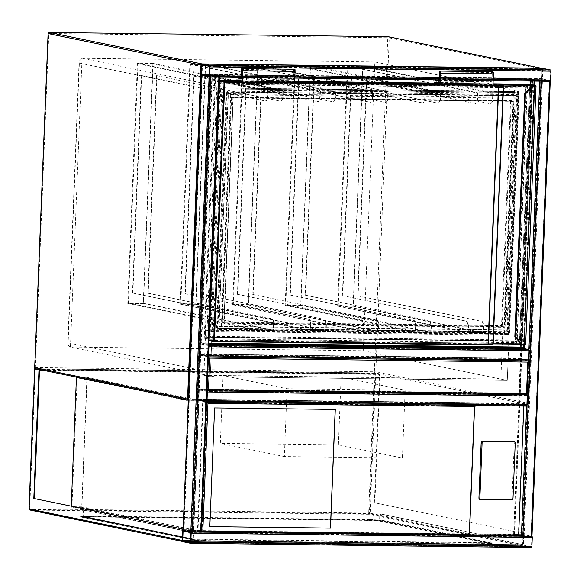 <?xml version="1.0" encoding="UTF-8"?>
<svg xmlns="http://www.w3.org/2000/svg" width="580" height="580" viewBox="0 0 580 580"><rect width="100%" height="100%" fill="white"/><g stroke="black" fill="none" stroke-linecap="round" stroke-linejoin="round"><path stroke-width="0.43" stroke-dasharray="2.9 2.17" d="M210.598 74.871L197.961 389.673L519.832 393.711L532.476 78.909L209.96 74.74L197.316 389.542L519.194 393.574L531.838 78.771L209.96 74.74M531.838 78.771L532.476 78.909M519.194 393.574L519.832 393.711M197.316 389.542L197.961 389.673M214.477 376.753A4.538 4.191 -78.4 0 1 213.737 376.674L69.731 347.014L363.239 350.755L374.839 61.951L82.041 58.283L70.441 347.087L214.477 376.753L507.275 380.422L518.875 91.618L226.077 87.95L82.041 58.283L79.097 61.255L79.366 63.097L221.69 92.416L210.46 372.179L68.128 342.86L79.366 63.097M213.737 376.674A4.538 4.191 -78.4 0 1 210.46 372.179M221.69 92.416A4.538 4.191 -78.4 0 1 226.077 87.95M363.239 350.755L507.275 380.422L509.095 335.211L212.091 331.485L210.279 376.703L507.275 380.422L500.873 379.102L502.693 333.892L509.095 335.211M374.839 61.951L518.875 91.618M69.731 347.014L67.73 344.447L68.128 342.86M502.693 333.892L205.69 330.165L203.877 375.383L210.279 376.703M203.877 375.383L500.873 379.102M205.69 330.165L212.091 331.485M223.054 375.55L341.12 377.036L405.13 390.217L287.064 388.738L223.054 375.55L220.327 443.374L338.394 444.853L341.12 377.036M338.394 444.853L402.411 458.04L405.13 390.217M402.411 458.04L284.345 456.561L287.064 388.738M284.345 456.561L220.327 443.374M200.238 355.207L198.875 389.122L518.962 393.131L520.325 359.223L200.238 355.207L208.43 356.91M520.325 359.223L528.445 360.898M518.962 393.131L527.075 394.799A1.131 0.428 90.7 0 1 527.082 394.806L519.39 393.218A1.131 0.428 90.7 0 0 519.361 393.218A1.131 0.428 90.7 0 0 518.919 394.262L518.556 403.303A1.131 0.428 90.7 0 0 518.933 404.521L526.618 406.109L528.887 349.588M198.875 389.122L199.302 389.209A1.131 0.428 -89.3 0 0 199.266 389.202A1.131 0.428 -89.3 0 0 198.824 390.253L198.462 399.294A1.131 0.428 -89.3 0 0 198.846 400.512L206.531 402.092A1.131 0.428 -89.3 0 0 206.56 402.099A1.131 0.428 -89.3 0 0 206.611 402.092L206.611 402.121M207.067 390.833A1.131 0.428 -89.3 0 0 206.98 390.789L208.343 356.881A1.131 0.428 -89.3 0 0 208.372 356.881A1.131 0.428 -89.3 0 0 208.43 356.874L528.431 360.89L520.753 359.31A1.131 0.428 90.7 0 1 520.369 358.092L520.731 349.051A1.131 0.428 90.7 0 1 521.173 348A1.131 0.428 90.7 0 1 521.202 348.007L524.088 348.602L520.564 347.877L200.477 343.86L211.258 75.407L531.345 79.416L520.564 347.877M512.843 534.637L464.297 534.637L464.319 534.071L512.865 534.071L512.843 534.637L518.621 535.521L513.634 534.485L522.732 534.542L531.889 536.225L550.166 81.258L542.481 79.677A1.131 0.428 90.7 0 1 542.104 78.459L542.467 69.419A1.131 0.428 90.7 0 1 542.873 68.375M550.369 80.163L550.195 80.555L542.51 78.974L542.894 69.078L550.587 70.666L550.369 80.163L209.293 75.886M522.609 536.145L514.605 534.492L523.551 534.637L531.265 536.232L522.609 536.145L540.879 81.178M522.051 536.101L540.342 81.142L532.614 79.547L541.829 79.67L549.507 81.251M550.166 81.258L542.481 79.677L532.614 79.475L539.683 81.135M531.439 547.534L523.755 545.947A1.131 0.428 90.7 0 1 523.377 544.729L523.74 535.688A1.131 0.428 90.7 0 1 524.175 534.644A1.131 0.428 90.7 0 1 524.211 534.644L531.889 536.225A1.131 0.428 90.7 0 1 531.969 536.268M531.86 536.935L531.468 546.824L523.784 545.243L524.168 535.347L531.86 536.935L190.784 532.658M200.651 532.077L191.465 531.962L183.751 530.366L192.966 530.497L200.651 532.077L218.921 77.133M218.936 77.111L211.243 75.531L202.029 75.4L209.757 76.995L191.465 531.962M183.135 530.316L193.626 530.504L201.304 532.085L197.468 531.294L464.297 534.637M219.595 77.118L211.896 75.538L201.325 75.364M527.046 395.509L526.647 405.398L518.962 403.818L519.361 393.929L527.046 395.509L206.951 391.5L199.259 389.912L198.875 399.809L206.639 401.346M208.88 345.615A1.131 0.428 -89.3 0 0 208.8 345.579L201.115 343.998A1.131 0.428 -89.3 0 0 201.086 343.991A1.131 0.428 -89.3 0 0 200.644 345.035L200.281 354.083A1.131 0.428 -89.3 0 0 200.658 355.301L208.343 356.881M528.474 360.187L520.782 358.599L521.166 348.711L528.859 350.291L528.474 360.187L208.459 356.127M208.851 346.361L201.086 344.701L200.912 345.093L200.687 354.59L208.372 356.171L528.46 360.187M521.166 348.711L201.086 344.701L521.166 348.711M483.662 543.779L482.372 543.67L483.662 543.779M482.98 543.068L484.264 543.177L482.98 543.068M344.607 542.039L343.317 541.93L344.607 542.039M343.925 541.328L345.209 541.437L343.925 541.328M205.552 540.299L204.262 540.183L205.552 540.299M204.87 539.588L206.154 539.697L204.87 539.588M90.32 516.562L89.037 516.454L90.32 516.562M89.639 515.852L90.93 515.961L89.639 515.852M229.375 518.303L228.092 518.194L229.375 518.303M228.694 517.592L229.985 517.701L228.694 517.592M368.43 520.05L367.147 519.934L368.43 520.05M367.749 519.339L369.039 519.448L367.749 519.339M182.874 541.51L30.087 510.045L369.068 514.293L521.855 545.758L182.823 541.517L521.957 545.765L523.377 544.729L182.294 540.458L523.377 544.729L523.827 533.426L374.361 502.744L379.516 374.448L42.862 370.228M523.827 533.426L374.361 502.744M374.883 502.751L380.06 373.89L39.94 369.627M380.06 373.89L375.789 373.012L35.67 368.75L375.789 373.012L374.274 374.042L368.684 513.075L29.703 508.827L35.293 369.793L374.274 374.042M183.273 529.156L183.113 533.114L523.145 537.377L523.305 533.419M192.567 539.654L81.606 516.794L380.712 520.543L491.673 543.402L192.567 539.654L192.589 539.088L491.695 542.837L380.734 519.977L81.628 516.229L192.589 539.088M29.37 509.428L35.003 369.264L375.035 373.527L369.402 513.691L29.37 509.428L182.584 540.98L182.903 533.071L523.145 537.377M39.483 370.185L35.003 369.264M379.516 374.448L375.035 373.527M182.584 540.98L522.616 545.243L522.928 537.334M522.616 545.243L369.402 513.691M34.713 368.735L35.293 369.793M182.823 541.517L182.446 541.445M491.695 542.837L491.673 543.402M380.734 519.977L380.712 520.543M81.628 516.229L81.606 516.794M368.72 520.108L366.379 519.905L368.72 520.108M368.699 520.673L366.357 520.47L368.699 520.673M229.665 518.361L227.324 518.165L229.665 518.361M229.644 518.926L227.302 518.73L229.644 518.926M90.611 516.62L88.269 516.417L90.611 516.62M90.589 517.186L88.247 516.983L90.589 517.186M205.835 540.357L203.5 540.154L205.835 540.357M205.813 540.923L203.479 540.72L205.813 540.923M344.897 542.097L342.555 541.894L344.897 542.097M344.868 542.663L342.533 542.46L344.868 542.663M483.952 543.837L481.61 543.641L483.952 543.837M483.923 544.402L481.588 544.207L483.923 544.402M195.728 540.669L195.75 540.103L193.336 539.581A1.131 1.044 101.6 0 0 194.22 540.154L80.504 516.939A5.67 0.384 -177.7 0 1 80.083 516.773A5.67 0.384 -177.7 0 1 83.614 516.562L370.12 520.151A5.67 0.384 -177.7 0 1 377.5 520.659L492.732 544.395A5.67 0.384 -177.7 0 1 493.152 544.555A5.67 0.384 -177.7 0 1 489.622 544.765L203.109 541.176A5.67 0.384 -177.7 0 1 195.728 540.669L194.22 540.154M193.191 539.574L193.169 540.139M84.114 517.476A1.131 1.044 -78.4 0 1 83.223 516.903L83.063 517.462M377.5 520.659L377.529 520.093L379.943 520.615A1.131 1.044 -78.4 0 1 379.015 521.173M380.088 520.622L380.067 521.188M489.121 543.851A1.131 1.044 101.6 0 0 490.057 543.3L490.173 543.866M195.75 540.103A5.67 0.384 2.3 0 0 203.131 540.611L203.109 541.176M489.622 544.765L489.643 544.199L203.131 540.611M489.643 544.199A5.67 0.384 2.3 0 0 493.174 543.989A5.67 0.384 2.3 0 0 492.753 543.83L492.732 544.395M490.194 543.3L492.753 543.83M489.143 543.286L490.057 543.3A1.131 1.044 101.6 0 0 490.216 542.735L490.354 539.342L489.825 539.335A2.835 1.073 -89.3 0 0 488.875 536.29L380.9 514.054A2.835 1.073 -89.3 0 0 380.821 514.039A2.835 1.073 -89.3 0 0 379.719 516.657L379.588 520.05A0.566 0.522 -78.4 0 1 379.037 520.608L489.143 543.286A0.566 0.522 101.6 0 0 489.694 542.728L489.825 539.335M379.719 516.657L380.248 516.664L380.11 520.057A1.131 1.044 -78.4 0 1 379.943 520.615L379.037 520.608M377.529 520.093A5.67 0.384 2.3 0 0 370.142 519.586L370.12 520.151M83.614 516.562L83.636 515.997L370.142 519.586M83.636 515.997A5.67 0.384 2.3 0 0 80.105 516.207A5.67 0.384 2.3 0 0 80.526 516.374L80.504 516.939M83.085 516.896L80.526 516.374M84.136 516.91L83.223 516.903A1.131 1.044 -78.4 0 1 83.107 516.33L83.244 512.945L83.767 512.952A2.835 1.073 90.7 0 1 84.868 510.335A2.835 1.073 90.7 0 1 84.948 510.342L192.923 532.585A2.835 1.073 90.7 0 1 193.872 535.63L193.742 539.016A0.566 0.522 101.6 0 0 194.242 539.588L84.136 516.91A0.566 0.522 -78.4 0 1 83.629 516.338L83.767 512.952M193.872 535.63L193.35 535.623L193.213 539.016A1.131 1.044 101.6 0 0 193.336 539.581L194.242 539.588M380.248 516.664A2.835 1.073 90.7 0 1 381.35 514.047A2.835 1.073 90.7 0 1 381.423 514.061L380.9 514.054M488.875 536.29L381.423 514.061M489.397 536.297A2.835 1.073 90.7 0 1 490.354 539.342M84.948 510.342L192.923 532.585M84.426 510.335A2.835 1.073 -89.3 0 0 84.347 510.327A2.835 1.073 -89.3 0 0 83.244 512.945M193.35 535.623A2.835 1.073 -89.3 0 0 192.4 532.578M193.72 530.424L81.693 507.355L86.913 377.363L198.94 400.439L193.72 530.424L183.229 530.294L71.202 507.217L71.246 506.086M193.531 529.815L81.932 506.833L87.109 377.971L198.708 400.954L193.531 529.815L183.563 529.692L71.963 506.702L77.133 377.848L188.739 400.831L183.563 529.692M81.693 507.355L71.202 507.217M86.913 377.363L76.879 377.239M188.268 400.265L183.229 530.294M198.94 400.439L188.449 400.301M81.932 506.833L71.963 506.702M87.109 377.971L77.133 377.848M198.708 400.954L188.739 400.831M469.495 405.21L518.041 405.21L518.063 404.644L469.517 404.644L469.495 405.21L203.188 401.875L198.012 530.736L464.319 534.071M469.517 404.644L202.688 401.302L197.468 531.294M202.688 401.302L206.531 402.092L481.139 405.536L523.841 405.536L523.82 406.072M481.277 499.786L510.53 499.634A1.704 1.457 98.7 0 0 512.06 497.945L514.264 443.12A1.704 1.457 -81.3 0 0 513.249 441.482M203.188 401.875L207.241 402.709L474.295 406.058L523.53 406.058L518.353 534.912L469.118 534.919L202.065 531.57L198.012 530.736M523.53 406.058L518.041 405.21M523.841 405.536L518.063 404.644M512.865 534.071L518.353 534.912M207.241 402.709L202.065 531.57M474.295 406.058L469.118 534.919M201.39 532.085L219.581 77.118M335.291 409.451L214.6 407.936M214.491 407.914L209.829 526.604M223.054 88.841L518.484 92.539L508.769 334.435L213.338 330.738L223.054 88.841L218.79 87.964L514.213 91.662L504.498 333.558L209.075 329.853L218.79 87.964M208.952 343.802L204.82 343.751L215.528 76.988L534.042 81.062M533.883 85.064L523.428 345.325M208.916 344.65L203.993 344.585L214.781 76.132L534.869 80.142L534.832 81.069M534.666 85.224L524.211 345.462M215.528 76.988L212.331 76.328L530.845 80.323L530.816 81.019M534.049 80.975L530.845 80.323M508.334 333.645L214.484 329.962L224.126 89.762L517.984 93.445L508.334 333.645L503.745 332.702L209.895 329.019L219.537 88.82L513.394 92.503L503.745 332.702M208.981 343.186L201.615 343.092L212.331 76.328M530.686 84.404L520.224 344.767M224.126 89.762L219.537 88.82M517.984 93.445L513.394 92.503M514.213 91.662L518.484 92.539M214.781 76.132L211.258 75.407M534.869 80.142L531.345 79.416M504.498 333.558L508.769 334.435M204.82 343.751L201.615 343.092M214.484 329.962L209.895 329.019M209.075 329.853L213.338 330.738M203.993 344.585L200.477 343.86M523.667 345.383A5.67 5.234 101.6 0 0 523.907 345.426L524.523 345.47A0.566 0.406 88.4 0 1 524.139 344.861L523.784 344.817A5.104 4.712 -78.4 0 1 521.101 343.338L515.141 336.654M524.603 94.112L531.382 87.464A5.104 4.712 -78.4 0 1 534.18 86.05L534.847 85.971L524.139 344.861M523.907 345.426L534.296 85.543M515.192 336.603L524.733 93.757M534.883 85.485A0.566 0.406 -91.6 0 0 534.535 86.007M516.649 98.209L230.666 94.62L228.23 92.249C226.758 90.835 226.468 90.77 227.382 92.075L228.288 93.663L226.099 91.807L516.28 95.446L515.33 97.259L517.563 95.707C519.143 94.438 519.426 94.496 518.411 95.888L516.649 98.209L507.34 329.933L509.53 333.188L217.254 329.527L226.715 91.067L227.382 92.075L517.563 95.707L508.073 331.956L505.796 330.187L506.789 331.688L516.28 95.446M226.715 91.067L519.049 94.678L518.411 95.888L228.23 92.249L218.747 328.49L221.364 326.344L507.34 329.933M208.22 339.75L218.617 80.903L207.908 339.786A0.566 0.522 101.6 0 0 208.321 340.351L209.083 340.511L208.22 339.75L519.39 343.65L208.22 339.75L209.989 337.43C211.004 336.045 210.714 335.987 209.133 337.255L206.9 338.8L207.85 336.987L514.822 340.837L517.012 342.686L516.106 341.098C515.199 339.8 515.482 339.858 516.954 341.279L519.39 343.65L529.787 84.803L527.169 86.949C525.589 88.218 525.306 88.16 526.321 86.768L527.271 84.956L525.038 86.507L218.065 82.657L217.159 81.069L219.349 82.925C220.82 84.339 221.111 84.397 220.197 83.1L218.617 80.903L529.787 84.803L218.268 80.924L207.908 339.786L209.105 340.032M220.864 84.107L525.683 87.979L526.321 86.768L219.349 82.925L209.133 337.255L516.106 341.098L515.497 340.039L210.736 336.342L220.864 84.107L220.197 83.1L527.169 86.949L516.954 341.279L209.989 337.43L210.736 336.342M506.789 331.688L216.608 328.055L218.841 326.504L217.892 328.316C216.876 329.701 217.159 329.759 218.747 328.49L508.928 332.13C509.834 333.427 509.545 333.369 508.073 331.956L217.892 328.316L217.145 329.404M221.364 326.344L230.666 94.62M238.851 77.365L236.56 76.894L289.036 77.546L293.306 78.431L240.831 77.771M294.372 69.252A1.987 0.754 -89.3 0 0 293.596 71.079L293.306 78.431M294.64 82.694L288.449 81.417L235.973 80.758M288.449 81.417L288.485 80.569L241.925 79.989M288.485 80.569L294.35 81.78L241.874 81.12M294.35 81.78L294.77 71.325A1.131 0.428 -89.3 0 0 294.357 70.1A1.131 0.428 -89.3 0 0 293.915 71.144L293.589 79.344L241.976 78.692M293.589 79.344L289 78.394L236.524 77.742M236.546 77.336L236.56 76.894M289 78.394L289.036 77.546M440.329 81.178L491.941 81.831L487.352 80.881L434.877 80.228M440.227 83.607L492.703 84.267L493.123 73.805A1.131 0.428 -89.3 0 0 492.71 72.587A1.131 0.428 -89.3 0 0 492.268 73.631L491.941 81.831M440.271 82.469L486.837 83.056L492.703 84.267M486.837 83.056L486.801 83.904L492.986 85.18M434.326 83.244L486.801 83.904M492.717 71.739A1.987 0.754 -89.3 0 0 491.949 73.566L491.651 80.917L487.388 80.033L487.352 80.881M439.183 80.257L491.651 80.917M437.204 79.852L434.913 79.38L487.388 80.033M434.913 79.38L434.891 79.822M156.948 75.654L156.528 75.647L147.791 293.241L148.212 293.241L156.948 75.654L280.292 101.138A5.67 2.146 -89.3 0 0 280.452 101.152A5.67 2.146 -89.3 0 0 282.656 95.925L282.859 90.727L267.96 90.538L267.75 95.736A5.67 2.146 90.7 0 1 265.546 100.971A5.67 2.146 90.7 0 1 265.386 100.949L264.973 100.942A5.67 2.146 -89.3 0 0 265.125 100.963A5.67 2.146 -89.3 0 0 267.329 95.736L267.561 90.081L283.301 90.277L283.076 95.932A5.67 2.146 90.7 0 1 280.865 101.159A5.67 2.146 90.7 0 1 280.713 101.145M153.135 63.467L137.395 63.271L127.745 303.47L143.485 303.666L153.135 63.467L283.301 90.277M141.629 75.458L132.885 293.052L132.465 293.045L141.208 75.451L265.386 100.949M152.866 63.952L143.253 303.246L128.354 303.057L137.968 63.764L152.866 63.952L282.859 90.727M137.395 63.271L267.561 90.081M141.208 75.451L264.973 100.942M137.968 63.764L267.96 90.538M156.528 75.647L280.292 101.138M258.136 324.626L257.911 330.281L273.651 330.477L273.876 324.829A5.67 2.146 -89.3 0 0 271.969 318.732L271.556 318.732A5.67 2.146 90.7 0 1 273.463 324.822L273.252 330.02L258.346 329.832L258.557 324.633A5.67 2.146 -89.3 0 0 256.65 318.543L256.23 318.536A5.67 2.146 90.7 0 1 258.136 324.626L258.557 324.633M148.212 293.241L271.969 318.732M147.791 293.241L271.556 318.732M143.253 303.246L273.252 330.02M128.354 303.057L258.346 329.832M132.885 293.052L256.65 318.543M132.465 293.045L256.23 318.536M127.745 303.47L257.911 330.281M143.485 303.666L273.651 330.477M209.423 76.306L209.003 76.306L200.26 293.893L200.68 293.9L209.423 76.306L332.768 101.797A5.67 2.146 -89.3 0 0 332.92 101.812A5.67 2.146 -89.3 0 0 335.124 96.584L335.334 91.386L320.435 91.198L320.225 96.396A5.67 2.146 90.7 0 1 318.021 101.623A5.67 2.146 90.7 0 1 317.862 101.609L317.441 101.601A5.67 2.146 -89.3 0 0 317.601 101.616A5.67 2.146 -89.3 0 0 319.805 96.389L320.029 90.741L335.776 90.937L335.544 96.584A5.67 2.146 90.7 0 1 333.34 101.819A5.67 2.146 90.7 0 1 333.188 101.797M205.61 64.126L189.863 63.931L180.221 304.13L195.96 304.326L205.61 64.126L335.776 90.937M194.097 76.118L185.361 293.712L184.94 293.705L193.676 76.111L317.862 101.609M205.342 64.605L195.728 303.906L180.829 303.717L190.436 64.424L205.342 64.605L335.334 91.386M189.863 63.931L320.029 90.741M193.676 76.111L317.441 101.601M190.436 64.424L320.435 91.198M209.003 76.306L332.768 101.797M310.612 325.286L310.387 330.941L326.127 331.137L326.351 325.481A5.67 2.146 -89.3 0 0 324.445 319.392L324.024 319.384A5.67 2.146 90.7 0 1 325.931 325.481L325.728 330.68L310.822 330.491L311.032 325.293A5.67 2.146 -89.3 0 0 309.125 319.203L308.705 319.196A5.67 2.146 90.7 0 1 310.612 325.286L311.032 325.293M200.68 293.9L324.445 319.392M200.26 293.893L324.024 319.384M195.728 303.906L325.728 330.68M180.829 303.717L310.822 330.491M185.361 293.712L309.125 319.203M184.94 293.705L308.705 319.196M180.221 304.13L310.387 330.941M195.96 304.326L326.127 331.137M261.899 76.966L261.478 76.959L252.735 294.553L253.155 294.56L261.899 76.966L385.243 102.45A5.67 2.146 -89.3 0 0 385.396 102.472A5.67 2.146 -89.3 0 0 387.599 97.237L387.81 92.039L372.904 91.85L372.701 97.056A5.67 2.146 90.7 0 1 370.497 102.283A5.67 2.146 90.7 0 1 370.337 102.269L369.917 102.261A5.67 2.146 -89.3 0 0 370.076 102.276A5.67 2.146 -89.3 0 0 372.28 97.049L372.505 91.394L388.245 91.597L388.02 97.244A5.67 2.146 90.7 0 1 385.816 102.472A5.67 2.146 90.7 0 1 385.657 102.457M258.086 64.786L242.338 64.583L232.696 304.783L248.436 304.986L258.086 64.786L388.245 91.597M246.573 76.77L237.836 294.364L237.416 294.364L246.152 76.77L370.337 102.269M257.817 65.264L248.204 304.558L233.305 304.377L242.911 65.076L257.817 65.264L387.81 92.039M242.338 64.583L372.505 91.394M246.152 76.77L369.917 102.261M242.911 65.076L372.904 91.85M261.478 76.959L385.243 102.45M363.087 325.945L362.855 331.593L378.602 331.796L378.827 326.141A5.67 2.146 -89.3 0 0 376.92 320.051L376.5 320.044A5.67 2.146 90.7 0 1 378.407 326.134L378.196 331.332L363.298 331.151L363.508 325.953A5.67 2.146 -89.3 0 0 361.601 319.856L361.18 319.856A5.67 2.146 90.7 0 1 363.087 325.945L363.508 325.953M253.155 294.56L376.92 320.051M252.735 294.553L376.5 320.044M248.204 304.558L378.196 331.332M233.305 304.377L363.298 331.151M237.836 294.364L361.601 319.856M237.416 294.364L361.18 319.856M232.696 304.783L362.855 331.593M248.436 304.986L378.602 331.796M314.367 77.626L313.947 77.618L305.211 295.213L305.631 295.213L314.367 77.626L437.712 103.109A5.67 2.146 -89.3 0 0 437.871 103.124A5.67 2.146 -89.3 0 0 440.075 97.897L440.285 92.698L425.379 92.51L425.169 97.708A5.67 2.146 90.7 0 1 422.965 102.943A5.67 2.146 90.7 0 1 422.813 102.921L422.392 102.921A5.67 2.146 -89.3 0 0 422.545 102.935A5.67 2.146 -89.3 0 0 424.756 97.708L424.98 92.053L440.72 92.249L440.495 97.904A5.67 2.146 90.7 0 1 438.291 103.131A5.67 2.146 90.7 0 1 438.132 103.117M310.554 65.439L294.814 65.243L285.164 305.442L300.911 305.638L310.554 65.439L440.72 92.249M299.048 77.43L290.305 295.024L289.891 295.017L298.627 77.423L422.813 102.921M310.286 65.924L300.679 305.218L285.773 305.029L295.387 65.736L310.286 65.924L440.285 92.698M294.814 65.243L424.98 92.053M298.627 77.423L422.392 102.921M295.387 65.736L425.379 92.51M313.947 77.618L437.712 103.109M415.555 326.605L415.331 332.253L431.071 332.449L431.302 326.801A5.67 2.146 -89.3 0 0 429.396 320.711L428.975 320.704A5.67 2.146 90.7 0 1 430.882 326.794L430.672 331.992L415.773 331.803L415.976 326.605A5.67 2.146 -89.3 0 0 414.069 320.515L413.649 320.508A5.67 2.146 90.7 0 1 415.555 326.605L415.976 326.605M305.631 295.213L429.396 320.711M305.211 295.213L428.975 320.704M300.679 305.218L430.672 331.992M285.773 305.029L415.773 331.803M290.305 295.024L414.069 320.515M289.891 295.017L413.649 320.508M285.164 305.442L415.331 332.253M300.911 305.638L431.071 332.449M366.843 78.278L366.422 78.278L357.686 295.865L358.106 295.873L366.843 78.278L490.187 103.769A5.67 2.146 -89.3 0 0 490.346 103.784A5.67 2.146 -89.3 0 0 492.55 98.556L492.761 93.358L477.855 93.17L477.644 98.368A5.67 2.146 90.7 0 1 475.44 103.595A5.67 2.146 90.7 0 1 475.288 103.581L474.868 103.574A5.67 2.146 -89.3 0 0 475.02 103.595A5.67 2.146 -89.3 0 0 477.224 98.361L477.456 92.713L493.196 92.909L492.971 98.564A5.67 2.146 90.7 0 1 490.76 103.791A5.67 2.146 90.7 0 1 490.608 103.769M363.029 66.098L347.289 65.903L337.64 306.102L353.38 306.298L363.029 66.098L493.196 92.909M351.524 78.09L342.78 295.684L342.36 295.677L351.103 78.082L475.288 103.581M362.761 66.577L353.155 305.877L338.249 305.689L347.862 66.395L362.761 66.577L492.761 93.358M347.289 65.903L477.456 92.713M351.103 78.082L474.868 103.574M347.862 66.395L477.855 93.17M366.422 78.278L490.187 103.769M468.031 327.258L467.806 332.913L483.546 333.108L483.778 327.454A5.67 2.146 -89.3 0 0 481.871 321.363L481.451 321.363A5.67 2.146 90.7 0 1 483.358 327.454L483.147 332.652L468.241 332.463L468.451 327.265A5.67 2.146 -89.3 0 0 466.545 321.175L466.124 321.168A5.67 2.146 90.7 0 1 468.031 327.258L468.451 327.265M358.106 295.873L481.871 321.363M357.686 295.865L481.451 321.363M353.155 305.877L483.147 332.652M338.249 305.689L468.241 332.463M342.78 295.684L466.545 321.175M342.36 295.677L466.124 321.168M337.64 306.102L467.806 332.913M353.38 306.298L483.546 333.108M527.524 404.463L188.543 400.214L35.764 368.75L374.745 372.998L527.524 404.463A1.131 1.044 101.6 0 0 528.619 403.346L375.84 371.882L389.252 37.859L542.039 69.332L528.706 403.383L528.003 403.426L541.415 69.404L202.435 65.156L189.022 399.178L528.003 403.426A1.131 0.428 90.7 0 1 527.561 404.47A1.131 0.428 90.7 0 1 527.524 404.463M34.764 367.546L35.38 367.531L48.8 33.509L387.781 37.758L374.361 371.78L35.38 367.531A1.131 0.428 -89.3 0 0 35.764 368.75M374.745 372.998A1.131 0.428 90.7 0 1 374.361 371.78L375.84 371.882A1.131 1.044 101.6 0 1 374.745 372.998M388.607 36.794A1.131 1.044 101.6 0 1 389.252 37.859L387.781 37.758A1.131 0.428 90.7 0 1 388.187 36.714M541.22 68.353A1.131 0.428 -89.3 0 1 541.415 69.404L542.119 69.361L528.706 403.383A1.131 1.131 0 0 1 527.561 404.47L188.58 400.222A1.131 1.131 0 0 1 188.362 400.2L188.275 400.178A1.131 1.044 101.6 0 0 188.543 400.214A1.131 0.428 -89.3 0 0 188.58 400.222A1.131 0.428 -89.3 0 0 189.022 399.178L188.319 399.149M49.191 32.473A1.131 0.428 -89.3 0 0 48.8 33.509L48.176 33.531M542.039 69.332A1.131 1.044 101.6 0 0 541.568 68.353A1.131 1.131 0 0 1 542.119 69.361L542.039 69.332M201.383 65.105L202.435 65.156A1.131 0.428 90.7 0 0 202.246 64.105M528.431 360.89L527.075 394.799L206.98 390.789M493.217 79.496L439.234 78.822M294.865 77.017L240.888 76.335M493.174 80.547L439.198 79.873L493.174 80.547M294.821 78.061L240.845 77.386L294.821 78.061M183.128 530.374L524.211 534.644L542.481 79.677L201.405 75.407M542.104 78.459L201.021 74.189M542.467 69.419L201.383 65.141M550.195 80.555L209.133 76.277L550.202 80.555M550.732 71.122L209.655 66.845M550.587 70.666L209.511 66.388M542.909 69.085L201.825 64.808M542.728 69.469L203.863 65.228M542.365 78.517L209.351 74.341M542.51 78.974L209.337 74.798M531.005 536.246L549.274 81.28M531.236 536.217L549.507 81.272M523.551 534.637L541.764 81.186M541.764 81.156L541.829 79.67M523 534.601L541.27 79.634M514.605 534.492L532.875 79.525M514.373 534.521L532.643 79.554M513.713 534.514L531.99 79.547M514.337 534.441L532.614 79.475M522.732 534.542L541.01 79.576M190.813 531.954L474.962 535.514M521.398 536.094L531.889 536.225M182.656 531.41L523.74 535.688M182.678 541.676L523.755 545.947M190.929 533.114L532.005 537.392M190.566 542.162L531.642 546.433M190.407 542.554L531.468 546.824L190.399 542.554M190.61 541.067L523.784 545.243M190.624 540.611L523.639 544.787M185.136 531.497L524.001 535.746M183.099 531.077L524.182 535.354L183.091 531.077M218.689 77.14L200.419 532.106M210.293 77.031L192.024 531.998M202.057 75.414L183.787 530.381M202.289 75.386L184.019 530.352M210.685 75.487L210.627 77.01M210.627 77.038L192.415 530.453M211.243 75.531L192.966 530.497M211.896 75.538L193.626 530.504M210.424 75.436L192.147 530.403M202.029 75.328L183.751 530.294M207.096 391.957L527.184 395.966M206.734 400.998L526.821 405.007M206.552 401.389L526.647 405.398L206.567 401.389M198.875 399.809L206.698 399.903M206.777 399.903L518.962 403.818M198.73 399.352L206.719 399.446M206.792 399.453L518.824 403.361M199.092 390.304L519.187 394.32M199.274 389.912L519.361 393.929L199.259 389.912M199.302 389.209L519.39 393.218M198.824 390.253L518.919 394.262M198.462 399.294L518.556 403.303M198.846 400.512L518.933 404.521M200.658 355.301L520.753 359.31M200.281 354.083L520.369 358.092M200.644 345.035L520.731 349.051M201.115 343.998L521.202 348.007M208.771 346.282L528.859 350.291M200.912 345.093L521 349.102M200.549 354.133L208.532 354.235M208.612 354.235L520.637 358.143M200.687 354.59L208.517 354.692M208.59 354.692L520.782 358.599M208.546 355.779L528.641 359.796M208.909 346.738L529.003 350.755M523.377 544.729L370.163 513.177L375.789 373.012M370.163 513.177A1.131 1.044 -78.4 0 1 369.068 514.293A1.131 0.428 -89.3 0 1 368.684 513.075L370.163 513.177M29.087 508.841L29.703 508.827A1.131 0.428 90.7 0 0 30.087 510.045M490.216 542.735L380.11 520.057M489.694 542.728L379.588 520.05M193.213 539.016L83.107 516.33M83.629 516.338L193.742 539.016M511.488 499.786L510.53 499.634M513.017 498.089L512.06 497.945M515.221 443.265L514.264 443.12M530.207 84.317A0.566 0.522 101.6 0 1 530.526 84.854L529.787 84.803L519.39 343.65L519.586 344.259L524.929 345.361A0.566 0.522 -78.4 0 0 525.473 344.803L520.13 343.701L530.526 84.854L535.869 85.956L525.639 344.868M505.129 326.228A1.131 1.044 -78.4 0 1 504.034 327.345L224.873 323.843A1.131 1.044 -78.4 0 1 223.873 322.705L233.196 98.288L231.057 97.853L222.046 322.226L224.185 322.661A0.566 0.522 -78.4 0 0 224.59 323.227L224.221 322.683L233.196 98.288A0.566 0.522 101.6 0 1 233.74 97.73L512.901 101.232L510.77 100.79L231.608 97.288L233.74 97.73L233.979 97.208L513.14 100.71A1.131 1.044 -78.4 0 1 514.141 101.848L505.129 326.228L504.39 326.177L502.258 325.735L511.27 101.362L513.401 101.797L504.39 326.177A0.566 0.522 101.6 0 1 503.846 326.736L224.685 323.234L222.546 322.799L501.707 326.293L503.846 326.736L504.034 327.345M223.873 322.705L232.885 98.325A1.131 1.044 -78.4 0 1 233.979 97.208M219.501 81.186L218.305 80.939A0.566 0.522 101.6 0 1 218.856 80.381L219.53 80.519M521.282 344.157L531.621 86.71M535.007 85.485A0.566 0.522 101.6 0 0 534.767 85.942L533.557 85.688M532.382 86.188L522.014 344.302L524.371 344.788A0.566 0.522 -78.4 0 0 524.784 345.354L524.784 345.354A0.566 0.522 -78.4 0 0 524.878 345.361L522.515 344.875A0.566 0.522 -78.4 0 1 522.014 344.302L521.391 344.252M493.043 83.817L434.333 83.078L493.043 83.817M294.691 81.331L235.98 80.598L294.691 81.331M218.617 80.903L219.53 80.388L218.856 80.381A0.566 0.566 0 0 0 218.268 80.924L207.872 339.771A0.566 0.566 0 0 0 208.321 340.351A0.566 0.522 101.6 0 0 208.416 340.358L519.586 344.259A0.566 0.522 -78.4 0 0 520.13 343.701L519.39 343.65M240.881 81.773L294.647 82.447M439.234 84.26L493 84.927M535.246 85.463L534.847 85.971L524.451 344.817L524.806 345.354L522.515 344.875M231.369 97.81L510.53 101.312L501.519 325.685L222.357 322.19L231.594 97.288A0.566 0.566 0 0 0 231.014 97.831L231.369 97.81M520.876 343.715L521.101 343.338M529.787 84.803L529.997 84.281M535.869 85.956A0.566 0.522 101.6 0 0 535.463 85.391M514.141 101.848L513.401 101.797A0.566 0.522 101.6 0 0 512.995 101.239L510.857 100.797A0.566 0.566 0 0 0 510.755 100.79A0.566 0.522 -78.4 0 1 511.27 101.362L510.53 101.312L510.755 100.79L231.594 97.288A0.566 0.522 -78.4 0 0 231.057 97.853L222.002 322.212L222.546 322.799A0.566 0.522 101.6 0 1 222.459 322.785L224.59 323.227A0.566 0.522 -78.4 0 0 224.685 323.234L224.873 323.843M513.14 100.71L512.916 101.232L233.755 97.73L232.885 98.325M501.519 325.685L502.258 325.735A0.566 0.522 -78.4 0 1 501.707 326.293L501.519 325.685M222.046 322.226L222.002 322.212A0.566 0.566 0 0 0 222.459 322.785A0.566 0.522 101.6 0 1 222.046 322.226M508.928 332.13L518.411 95.888M516.106 341.098L526.321 86.768M514.822 340.837L525.038 86.507M217.892 328.316L227.382 92.075M216.608 328.055L226.099 91.807M207.85 336.987L218.065 82.657M209.989 337.43L220.197 83.1M293.596 71.079L241.12 70.427M294.77 71.325L242.295 70.666M293.915 71.144L242.302 70.499M440.648 72.986L492.268 73.631M440.648 73.153L493.123 73.805M439.473 72.906L491.949 73.566M267.329 95.736L267.75 95.736M282.656 95.925L283.076 95.932M273.463 324.822L273.876 324.829M319.805 96.389L320.225 96.396M335.124 96.584L335.544 96.584M325.931 325.481L326.351 325.481M372.28 97.049L372.701 97.056M387.599 97.237L388.02 97.244M378.407 326.134L378.827 326.141M424.756 97.708L425.169 97.708M440.075 97.897L440.495 97.904M430.882 326.794L431.302 326.801M477.224 98.361L477.644 98.368M492.55 98.556L492.971 98.564M483.358 327.454L483.778 327.454M67.73 344.447L79.097 61.255M542.894 69.078L201.818 64.808M531.265 536.232L549.543 81.265M514.337 534.514L532.614 79.547M513.634 534.485L531.904 79.518M183.113 530.366L524.175 534.644M218.957 77.125L200.68 532.092M202.029 75.4L183.751 530.366M199.266 389.202L519.361 393.218M201.086 343.991L521.173 348M482.4 543.105L482.372 543.67M343.338 541.365L343.317 541.93M204.283 539.617L204.262 540.183M89.059 515.888L89.037 516.454M228.114 517.628L228.092 518.194M367.169 519.368L367.147 519.934M369.039 519.448L369.018 520.014M229.985 517.701L229.963 518.266M90.93 515.961L90.908 516.526M206.154 539.697L206.132 540.263M345.209 541.437L345.187 542.003M484.264 543.177L484.242 543.743M366.357 520.47L366.379 519.905M227.302 518.73L227.324 518.165M88.247 516.983L88.269 516.417M203.479 540.72L203.5 540.154M342.533 542.46L342.555 541.894M481.588 544.207L481.61 543.641M484.989 544.345L485.01 543.779M345.926 542.597L345.955 542.032M206.871 540.857L206.9 540.292M91.647 517.121L91.669 516.555M230.702 518.868L230.724 518.303M369.757 520.608L369.779 520.042M493.152 544.555L493.174 543.989M80.083 516.773L80.105 516.207M83.926 517.454L194.032 540.132M84.042 516.903L194.148 539.581M381.35 514.047L380.821 514.039M84.347 510.327L84.868 510.335M515.33 97.259L228.288 93.663M527.271 84.956L217.159 81.069M509.588 333.13L519.158 94.794M505.796 330.187L515.156 97.078M517.099 342.606L527.438 85.137M515.439 340.098L525.567 87.863M218.841 326.504L505.883 330.1M206.9 338.8L517.012 342.686M219.015 326.685L228.375 93.576M206.726 338.626L217.072 81.156M294.357 70.1L241.882 69.441M440.235 71.927L492.71 72.587M265.546 100.971L265.125 100.963M280.865 101.159L280.452 101.152M318.021 101.623L317.601 101.616M333.34 101.819L332.92 101.812M370.497 102.283L370.076 102.276M385.816 102.472L385.396 102.472M422.965 102.943L422.545 102.935M438.291 103.131L437.871 103.124M475.44 103.595L475.02 103.595M490.76 103.791L490.346 103.784"/><path stroke-width="0.87" d="M208.343 356.881L209.771 358.114L208.503 389.76L206.98 390.789M208.503 389.76L526.495 393.748L527.075 394.799A1.131 0.428 90.7 0 1 527.452 396.024L527.089 405.065A1.131 0.428 90.7 0 1 526.647 406.109A1.131 0.428 90.7 0 1 526.618 406.109L521.398 536.094L518.621 535.521L475.919 535.529L531.265 536.304L549.543 81.338L550.246 81.294L493.174 80.547L550.195 81.265A1.131 0.428 90.7 0 1 550.166 81.258M208.88 345.615A1.131 0.428 -89.3 0 1 209.177 346.796L208.814 355.837L528.909 359.846A1.131 0.428 90.7 0 1 528.467 360.898L527.097 394.806L207.067 390.789M208.814 355.837A1.131 0.428 -89.3 0 1 208.43 356.874L528.467 360.898A1.131 0.428 90.7 0 1 528.431 360.89L527.764 362.094L209.771 358.114M209.924 66.903A1.131 0.428 -89.3 0 0 209.539 65.685L201.855 64.097A1.131 0.428 -89.3 0 0 201.825 64.097A1.131 0.428 -89.3 0 0 201.383 65.141L201.021 74.189A1.131 0.428 -89.3 0 0 201.405 75.407L209.083 76.988A1.131 0.428 -89.3 0 0 209.119 76.988A1.131 0.428 -89.3 0 0 209.554 75.944L209.924 66.903L551 71.173L550.637 80.221A1.131 0.428 90.7 0 1 550.195 81.265M542.873 68.375A1.131 0.428 90.7 0 1 542.909 68.375A1.131 0.428 90.7 0 1 542.938 68.375L550.616 69.955A1.131 0.428 90.7 0 1 551 71.173M209.112 76.277L209.511 66.388L201.818 64.808L201.434 74.697L209.112 76.277M540.342 81.142L549.507 81.258M531.889 536.225L531.265 536.304M549.543 81.338L539.683 81.135M531.969 536.268A1.131 0.428 90.7 0 1 532.273 537.442L531.911 546.49A1.131 0.428 90.7 0 1 531.468 547.534A1.131 0.428 90.7 0 1 531.439 547.534L190.421 543.257M190.356 543.257A1.131 0.428 -89.3 0 0 190.392 543.257A1.131 0.428 -89.3 0 0 190.827 542.213L191.19 533.172A1.131 0.428 -89.3 0 0 190.813 531.954L183.128 530.374A1.131 0.428 -89.3 0 0 183.099 530.366A1.131 0.428 -89.3 0 0 182.656 531.41L182.294 540.458A1.131 0.428 -89.3 0 0 182.678 541.676L190.356 543.257M190.929 533.114L190.784 532.658L183.091 531.077L182.707 540.966L190.399 542.554L190.929 533.114M209.757 76.995L218.936 77.111M201.34 532.085L206.531 402.092L207.959 403.325L202.826 531.055L201.39 532.114L192.285 532.056L183.135 530.316M183.048 530.337L201.318 75.371L210.562 77.089L192.285 532.056M219.595 77.118L210.562 77.089M206.639 401.346L207.031 391.58M526.618 406.109L206.611 402.092A1.131 0.428 -89.3 0 0 207.002 401.048L527.089 405.065M207.067 390.833A1.131 0.428 -89.3 0 1 207.364 392.007L207.002 401.048M524.211 345.462L524.088 348.602L528.887 349.588A1.131 0.428 90.7 0 1 529.272 350.806L528.909 359.846M208.459 356.127L208.851 346.361M183.091 529.12L33.807 498.474L38.983 369.612L34.706 369.003M34.329 498.481L39.483 370.185L42.862 370.228M39.94 369.627L38.983 369.612M183.091 529.156L33.807 498.474M182.874 541.51L182.294 540.458L182.751 529.156M71.246 506.086L76.422 377.232L188.268 400.265M76.879 377.239L76.422 377.232M214.6 407.936L209.829 526.625L330.52 528.141L335.291 409.451L214.6 407.936M479.885 498.089A1.704 1.457 98.7 0 0 481.277 499.786L511.488 499.786A1.704 1.457 98.7 0 0 513.017 498.089L515.221 443.265A1.704 1.457 -81.3 0 0 513.822 441.568L483.611 441.568A1.704 1.457 98.7 0 0 482.082 443.265L479.885 498.089L478.928 497.945A1.704 1.457 98.7 0 0 480.32 499.641M478.928 497.945L481.132 443.12A1.704 1.457 98.7 0 1 482.661 441.423L512.872 441.423A1.704 1.457 -81.3 0 1 513.249 441.482M202.826 531.055L469.459 534.564C470.242 535.159 472.396 535.478 475.919 535.529L201.39 532.092L474.962 535.514M523.82 406.072L518.621 535.521M481.139 405.536C477.615 405.587 475.433 405.906 474.607 406.5L207.959 403.325M209.829 526.604L330.411 528.119L335.182 409.451M523.428 345.325L523.334 347.739L208.952 343.802M534.042 81.062L533.883 85.064M524.088 348.602L208.916 344.65M534.832 81.069L534.666 85.224M520.224 344.767L520.13 347.079L208.981 343.186M530.816 81.019L530.686 84.404M523.334 347.739L520.13 347.079M535.869 85.956L534.622 86.144A5.104 4.712 101.6 0 0 531.824 87.558L525.378 94.134L524.603 94.112A0.566 0.522 101.6 0 1 524.769 93.713L531.258 87.109L524.791 93.684M515.04 337.045L520.949 343.781L515.04 337.045L515.635 336.697L515.192 336.603L515.635 336.697L525.378 94.134L524.813 93.692M534.296 85.543L534.985 85.492L534.347 85.535L524.233 344.911L524.965 344.948A0.566 0.399 88.5 0 1 524.581 345.47L524.581 345.47A0.566 0.399 88.5 0 1 524.545 345.47L523.928 345.426L524.233 344.911A5.104 4.712 101.6 0 1 521.55 343.425L515.635 336.697M515.018 337.038L515.141 336.654M493 84.927L498.263 84.999A0.566 0.522 83.2 0 1 498.757 85.594L488.36 344.447A0.566 0.522 83.2 0 1 487.845 344.977M535.362 86.101A0.566 0.399 -91.5 0 0 534.927 85.485L534.927 85.485A0.566 0.406 -91.6 0 0 534.883 85.485M524.733 93.757L514.822 336.596L520.876 343.715M534.847 85.971L535.246 85.463L534.318 85.535L531.236 87.102A5.67 5.234 -78.4 0 1 534.368 85.535A5.67 5.234 101.6 0 0 531.236 87.102L531.824 87.558M241.896 68.592L294.372 69.252A1.987 0.754 -89.3 0 1 295.089 71.391L294.64 82.694L242.164 82.034L242.621 70.731A1.987 0.754 -89.3 0 0 241.896 68.592A1.987 0.754 -89.3 0 0 241.12 70.427L240.831 77.771L238.851 77.365M241.925 79.989L236.009 79.909L235.973 80.758L242.164 82.034M236.009 79.909L241.874 81.12L242.295 70.666A1.131 0.428 -89.3 0 0 241.882 69.441A1.131 0.428 -89.3 0 0 241.447 70.492L241.113 78.684L236.524 77.742L236.546 77.336M241.976 78.692L241.113 78.684M440.271 82.469L434.362 82.396L440.227 83.607L440.648 73.153A1.131 0.428 -89.3 0 0 440.235 71.927A1.131 0.428 -89.3 0 0 439.792 72.971L439.466 81.171L440.329 81.178M439.466 81.171L434.877 80.228L434.891 79.822M434.362 82.396L434.326 83.244L440.517 84.52L492.986 85.18L493.442 73.877A1.987 0.754 -89.3 0 0 492.717 71.739L440.249 71.079A1.987 0.754 -89.3 0 0 439.473 72.906L439.183 80.257L437.204 79.852M440.517 84.52L440.967 73.218A1.987 0.754 -89.3 0 0 440.249 71.079M188.319 399.149L187.543 399.076L200.956 65.054L48.176 33.589L34.756 367.604L187.543 399.076A1.131 1.044 101.6 0 0 188.275 400.178L35.576 368.728A1.131 1.044 101.6 0 0 35.764 368.75M48.176 33.531L48.176 33.589A1.131 1.044 101.6 0 1 49.271 32.465L202.05 63.938L541.031 68.186L388.252 36.714L49.271 32.465A1.131 0.428 -89.3 0 0 49.235 32.465A1.131 0.428 -89.3 0 0 49.191 32.473M34.764 367.546L34.756 367.604A1.131 1.044 101.6 0 0 35.576 368.728A1.131 1.131 0 0 1 34.677 367.575L48.089 33.553A1.131 1.131 0 0 1 49.235 32.465L388.216 36.714A1.131 0.428 90.7 0 1 388.216 36.714A1.131 0.428 90.7 0 1 388.252 36.714A1.131 1.044 101.6 0 1 388.433 36.736A1.131 1.131 0 0 0 388.216 36.714M388.607 36.794A1.131 1.044 101.6 0 0 388.433 36.736L541.22 68.208A1.131 1.044 101.6 0 0 541.031 68.186A1.131 0.428 -89.3 0 1 541.22 68.353M541.568 68.353A1.131 1.044 101.6 0 0 541.22 68.208A1.131 1.131 0 0 1 541.589 68.353M202.246 64.105A1.131 0.428 90.7 0 0 202.05 63.938A1.131 1.044 101.6 0 0 200.956 65.054L201.383 65.105M526.495 393.748L527.764 362.094M550.616 69.955L209.539 65.685M550.637 80.221L493.217 79.496M439.234 78.822L294.865 77.017M240.888 76.335L209.554 75.944M439.198 79.873L294.821 78.061L439.198 79.873M209.119 76.988L240.845 77.386L209.148 76.988M542.938 68.375L201.855 64.097L542.909 68.375M203.863 65.228L201.651 65.199M209.351 74.341L201.289 74.24M209.337 74.798L201.434 74.697M522.87 536.196L541.147 81.229M208.88 345.579L528.887 349.588L539.668 81.135M190.827 542.213L531.911 546.49M191.19 533.172L532.273 537.442M182.707 540.966L190.61 541.067M182.562 540.509L190.624 540.611M182.925 531.468L185.136 531.497M209.083 76.988L190.813 531.954M218.957 77.191L200.68 532.157M201.405 75.407L183.128 530.374M207.364 392.007L527.452 396.024M208.43 356.881L528.431 360.89M209.177 346.796L529.272 350.806M34.684 368.735L35.655 368.742L34.713 368.735L29.087 508.899L182.294 540.458M30.087 510.045A1.131 1.044 -78.4 0 1 29.087 508.899L29.087 508.841M469.314 534.398L474.447 406.667M474.607 406.5L469.459 534.564M513.822 441.568L512.872 441.423M483.611 441.568L482.661 441.423M482.082 443.265L481.132 443.12M209.105 340.032L213.672 340.975L224.069 82.128L219.501 81.186M531.621 86.71L531.672 85.405L503.556 85.05L498.452 85.608L498.263 84.999L502.751 84.455A0.566 0.522 83.2 0 1 503.244 85.057L492.848 343.911L488.055 344.455L498.452 85.608L224.808 82.179L214.411 341.025L488.055 344.455L487.831 344.977L214.172 341.548A0.566 0.522 101.6 0 1 214.085 341.54A0.566 0.566 0 0 0 214.187 341.548L487.816 344.977A0.566 0.566 0 0 0 487.911 344.977L492.398 344.433A0.566 0.522 83.2 0 1 492.304 344.44L487.998 344.955M502.751 84.455L503.367 84.441L503.556 85.05L493.159 343.904L521.282 344.157M533.557 85.688L532.411 85.456L532.382 86.188M524.965 344.948L525.639 344.868L536.036 86.014L535.463 85.391A0.566 0.522 101.6 0 0 535.369 85.383L530.026 84.281L493.043 83.817L530.026 84.281A0.566 0.522 101.6 0 1 530.12 84.288A0.566 0.566 0 0 0 530.011 84.281M503.367 84.441L531.483 84.796L535.369 85.383M434.333 83.078L294.691 81.331L434.333 83.078M235.98 80.598L219.53 80.388L235.98 80.591M219.53 80.519L224.619 81.57L240.881 81.773M294.647 82.447L439.234 84.26M521.391 344.252L521.058 344.774L522.21 344.832M492.442 344.426L492.957 344.426M213.998 341.511L209.083 340.496L214.085 341.54A0.566 0.522 101.6 0 1 213.672 340.975L214.411 341.025L214.187 341.548M525.639 344.868L523.936 345.426A5.67 5.234 -78.4 0 1 523.675 345.383A5.67 5.234 -78.4 0 1 520.949 343.781L521.55 343.425M523.653 345.375L520.927 343.773A5.67 5.234 101.6 0 0 523.653 345.375A5.67 5.234 101.6 0 0 523.667 345.383L523.936 345.426M224.069 82.128L224.808 82.179L224.619 81.57A0.566 0.522 101.6 0 0 224.069 82.128M530.207 84.317A0.566 0.522 101.6 0 0 530.12 84.288L535.463 85.391M492.848 343.911A0.566 0.522 83.2 0 1 492.398 344.433L492.942 344.426L492.848 343.911M531.483 84.796L531.672 85.405L532.411 85.456A0.566 0.522 101.6 0 1 532.962 84.897M531.178 87.159L524.74 93.692M295.089 71.391L242.621 70.731M242.302 70.499L241.447 70.492M439.792 72.971L440.648 72.986M440.967 73.218L493.442 73.877M207.067 390.797L527.097 394.806M531.976 536.261L550.246 81.294M190.392 543.257L531.468 547.534M219.661 77.147L201.39 532.114M206.611 402.099L526.647 406.109M34.626 368.786L29 508.863A1.131 1.131 0 0 0 29.906 510.023L182.446 541.445M514.018 441.583L513.061 441.438M481.081 499.772L480.131 499.626M522.428 344.868L521.058 344.774"/></g></svg>
